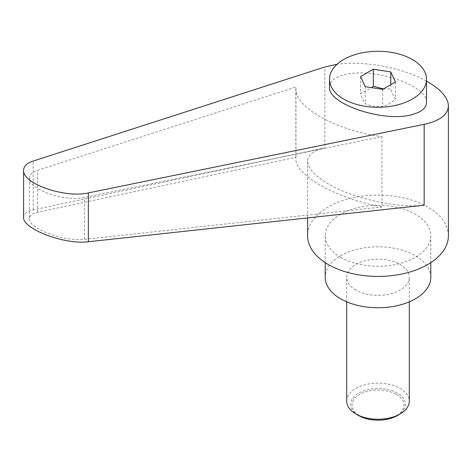 <?xml version="1.0" encoding="UTF-8"?>
<svg xmlns="http://www.w3.org/2000/svg" width="472" height="472" viewBox="0 0 472 472"><rect width="100%" height="100%" fill="white"/><g stroke="black" fill="none" stroke-linecap="round" stroke-linejoin="round"><path stroke-width="0.35" stroke-dasharray="2.36 1.77" d="M346.708 401.188A31.288 18.066 180 0 1 366.024 384.497A31.288 18.066 180 0 1 400.12 388.415A31.288 18.066 180 0 1 409.289 401.188M397.383 415.543A27.417 15.83 0 0 0 397.383 393.158A27.417 15.83 0 0 0 358.614 393.158A27.417 15.83 0 0 0 358.614 415.543M355.87 290.056A31.288 18.066 180 0 1 346.708 277.282A31.288 18.066 180 0 1 366.024 260.591A31.288 18.066 180 0 1 400.12 264.509A31.288 18.066 180 0 1 409.289 277.282A31.288 18.066 180 0 1 389.972 293.973A31.288 18.066 180 0 1 355.87 290.056M396.38 394.409A25.995 15.01 180 0 1 396.38 415.637A25.995 15.01 180 0 1 359.617 415.637A25.995 15.01 180 0 1 359.617 394.409A25.995 15.01 180 0 1 396.38 394.409M426.499 102.459C428.393 85.408 371.694 66.564 343.704 74.942C334.447 77.467 329.716 81.497 329.497 87.031M448.4 235.764A70.405 40.645 0 0 0 427.779 207.025A70.405 40.645 0 0 0 351.056 198.21A70.405 40.645 0 0 0 307.596 235.764M424.163 205.226C397.548 208.447 353.086 198.529 328.217 183.826C314.783 175.908 307.909 168.368 307.596 161.212C307.815 154.851 313.567 150.409 324.842 147.883L324.842 66.977M430.8 277.282A52.799 30.485 0 0 0 415.336 255.724A52.799 30.485 0 0 0 357.794 249.116A52.799 30.485 0 0 0 325.196 277.282M340.66 257.323A52.799 30.485 0 0 0 398.203 263.931A52.799 30.485 0 0 0 430.8 235.764A52.799 30.485 0 0 0 415.336 214.211A52.799 30.485 0 0 0 357.794 207.603A52.799 30.485 0 0 0 325.196 235.764A52.799 30.485 0 0 0 340.66 257.323M383.453 88.913L390.775 88.937C392.332 93.834 393.896 97.191 395.453 99.014L394.58 99.787C390.716 103.274 386.745 105.474 382.674 106.389C376.857 107.026 371.039 106.129 365.222 103.687C363.664 101.869 362.101 98.506 360.543 93.609L371.694 87.662M381.954 206.966C336.701 198.635 294.835 175.189 295.861 158.745L295.956 157.312L37.612 212.247C32.285 213.438 29.571 215.539 29.465 218.542C28.255 228.336 64.646 242.077 84.512 239.328L381.954 206.966L381.954 136.644L84.512 197.402C64.646 202.128 28.255 189.402 29.465 178.145C29.571 174.717 32.285 172.109 37.612 170.321L295.956 86.995L295.861 88.636C294.835 107.445 336.701 130.791 381.954 136.644M295.956 157.312L295.956 86.995M23.6 217.309C23.724 213.775 26.916 211.308 33.182 209.904L324.842 147.883M426.499 81.107C403.041 67.773 363.469 60.327 337.055 64.275M395.453 81.98L395.453 99.014M390.775 84.683L390.775 88.937M382.674 89.361L382.674 106.389M365.222 86.659L365.222 103.687M360.543 76.582L360.543 93.609M37.612 212.247L37.612 170.321M84.512 239.328L84.512 197.402M33.182 209.904L33.182 161.052M346.708 301.838L346.708 277.282M430.8 235.764L430.8 262.65M29.465 178.145L29.465 218.542M295.861 88.636L295.861 158.745M325.196 235.764L325.196 262.65M307.596 161.212L307.596 217.911M409.289 301.838L409.289 277.282"/><path stroke-width="0.71" d="M358.614 415.543L355.87 413.962L358.614 415.543A27.417 15.83 0 0 0 397.383 415.543L400.126 413.962A31.288 18.066 180 0 1 355.87 413.962L355.87 413.962A31.288 18.066 180 0 1 346.708 401.188L346.708 301.838M412.292 99.079A48.498 28.001 0 0 0 426.499 79.284A48.498 28.001 0 0 0 396.557 53.413A48.498 28.001 0 0 0 343.704 59.484A48.498 28.001 0 0 0 329.497 79.284A48.498 28.001 0 0 0 359.44 105.15A48.498 28.001 0 0 0 412.292 99.079M329.497 79.284L329.497 87.031C327.603 104.076 384.302 122.921 412.292 114.543L417.378 112.843C423.366 110.247 426.405 106.784 426.499 102.459L426.499 79.284M307.596 217.911L307.596 235.764A70.405 40.645 0 0 0 328.217 264.509A70.405 40.645 0 0 0 404.941 273.317A70.405 40.645 0 0 0 448.4 235.764L448.4 105.94C448.087 97.81 441.214 89.78 427.779 81.839L426.499 81.107M337.055 64.275L324.842 66.977L33.182 161.052C26.916 163.153 23.724 166.221 23.6 170.256C22.178 183.496 64.989 198.47 88.358 192.906L424.163 124.319C439.892 120.867 447.969 114.743 448.4 105.94M325.196 262.65L325.196 277.282A52.799 30.485 0 0 0 340.66 298.835A52.799 30.485 0 0 0 398.203 305.443A52.799 30.485 0 0 0 430.8 277.282L430.8 262.65M371.694 87.662L373.322 86.234L383.453 88.913M424.163 124.319L424.163 205.226L88.358 241.758C64.989 244.997 22.178 228.832 23.6 217.309L23.6 170.256M373.322 69.207L390.775 71.903L395.453 81.98L382.674 89.361L365.222 86.659L360.543 76.582L373.322 69.207L373.322 86.234M390.775 71.903L390.775 84.683M409.289 301.838L409.289 401.188A31.288 18.066 180 0 1 400.126 413.962M88.358 241.758L88.358 192.906"/></g></svg>
